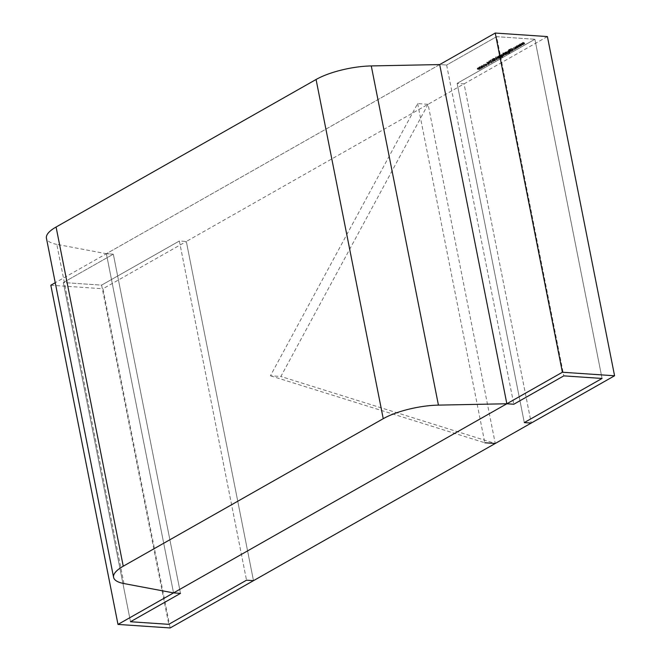 <?xml version="1.0" encoding="UTF-8"?>
<svg xmlns="http://www.w3.org/2000/svg" width="661" height="661" viewBox="0 0 661 661"><rect width="100%" height="100%" fill="white"/><g stroke="black" fill="none" stroke-linecap="round" stroke-linejoin="round"><path stroke-width="0.5" stroke-dasharray="3.31 2.48" d="M123.971 583.564L56.805 244.372L106.371 253.708L173.537 592.9L106.371 253.708L113.328 254.179L180.494 593.371L113.328 254.179L63.332 282.544L130.498 621.737L63.332 282.544L101.596 285.131L168.753 624.331L101.596 285.131L179.362 241.001L246.528 580.193L179.362 241.001L186.319 241.472L253.485 580.664L186.319 241.472L102.992 288.758L170.158 627.95M547.407 36.578L186.319 241.472L179.362 241.001L101.596 285.131L63.332 282.544L113.328 254.179L106.371 253.708L439.689 64.571L446.638 65.042L439.689 64.571L55.251 282.718M56.805 244.372A45.295 13.542 -11.2 0 1 46.427 238.175M50.823 285.23L102.992 288.758M446.638 65.042L513.804 404.235L446.638 65.042L496.634 36.669L563.8 375.869L496.634 36.669L534.898 39.263L602.055 378.456L534.898 39.263L457.123 83.393L524.289 422.586L457.123 83.393L464.08 83.864L531.237 423.057L464.08 83.864L457.123 83.393L534.898 39.263L496.634 36.669L446.638 65.042M428.08 104.289L280.867 376.481L270.432 375.77L417.653 103.579L428.08 104.289L495.246 443.481L280.867 376.481M417.653 103.579L484.81 442.771L270.432 375.77M485.149 66.009L486.653 65.637L486.471 64.918L484.001 65.472L483.662 66.034L484.224 67.017L483.968 66.331L482.786 66.422L481.588 66.835L481.241 67.306L481.861 67.521L484.224 67.017L483.753 65.265L481.026 66.24L484.009 65.951L484.116 64.423L485.984 63.993L486.124 64.555L484.901 65.075L486.438 64.58L486.265 63.853L483.455 64.976L484.116 64.423L484.331 65.48L486.19 65.059L485.984 63.993L486.331 65.621L485.149 66.009L484.943 64.943M481.382 65.778L481.241 67.306L481.382 65.778M488.248 63.547L487.669 63.514L488.248 63.547L488.405 64.456L487.876 64.571L487.669 63.514L487.942 64.72L488.462 64.613L488.248 63.547M491.04 61.399L492.776 61.01L492.858 60.482L491.28 61.258L490.594 60.44L488.95 61.233L490.594 60.713L491.247 62.456L491.04 61.399M491.495 62.316L490.809 61.498L489.157 62.291L490.545 61.638L491.247 62.456L492.982 62.068L492.858 60.482L492.627 62.043L491.495 62.316L491.28 61.258M491.197 61.911L490.991 60.853M489.099 60.771L489.157 62.291L489.099 60.771M489.388 61.118L489.594 62.184L489.388 61.118M494.651 58.275L493.023 58.548L493.693 58.821L496.593 58.788L494.651 58.275L494.511 59.531L494.296 58.474M497.931 57.598L500.551 57.879L502.228 57.391L502.467 56.747L500.113 57.738L501.278 57.309L501.038 56.631L498.683 57.135L498.477 56.078L497.469 56.672L502.021 56.334L502.253 55.689L499.774 56.672L501.071 56.243L500.831 55.565L498.477 56.078L498.369 57.623L497.716 56.532M502.021 56.334L502.228 57.391L502.021 56.334M502.005 55.83L501.939 57.358L502.005 55.83M501.071 56.243L501.278 57.309L501.071 56.243M499.691 55.07L499.162 55.037L499.691 55.07L499.865 55.987L499.369 56.094L499.162 55.037L499.402 56.243L499.906 56.135L499.691 55.07M505.913 53.202L502.814 52.987L504.302 53.087L502.971 53.524L503.228 54.219L505.913 53.202L505.822 54.756L505.913 53.202M506.59 54.293L503.029 54.053L504.517 54.152L503.178 54.582L502.971 53.524L503.442 55.276L505.822 54.756L506.59 54.293L506.384 53.227M511.333 50.426L509.044 50.112L507.978 50.682L509.805 51.294L508.334 50.682L511.333 50.426L511.54 51.484L511.581 50.277M511.796 51.343L509.251 51.17L508.185 51.748L507.978 50.682L508.714 52.26L510.011 52.351L509.805 51.294M510.011 52.351L508.516 52.07L508.309 51.013L508.54 51.74L509.904 51.393L509.697 50.335M509.234 49.658L508.706 49.625L509.234 49.658L509.408 50.567L508.912 50.682L508.706 49.625L508.945 50.831L509.449 50.715L509.234 49.658M515.489 48.088L514.911 48.055L515.489 48.088L515.646 48.997L515.126 49.112L514.911 48.055L515.183 49.261L515.704 49.154L515.489 48.088M521.38 44.725L519.728 44.047L520.678 44.667L518.191 44.915L519.323 45.435L516.629 45.807L520.017 45.493L518.885 44.973L521.38 44.725L521.587 45.783L521.422 44.692M524.512 42.94L522.859 42.271L523.818 42.891L521.281 43.163L522.463 43.659L519.761 44.023L523.148 43.717L522.025 43.196L524.512 42.94L524.727 44.006L524.561 42.915M518.249 46.501L516.588 45.824L517.546 46.444L515.059 46.7L516.191 47.212L513.49 47.584L516.885 47.27L515.754 46.749L518.249 46.501L518.455 47.559L518.29 46.477M514.357 48.707L510.879 48.468L512.209 48.559L509.367 49.327L512.292 48.658L512.738 49.625L512.68 48.592L514.357 48.707L514.572 49.765L514.613 48.567M512.192 49.939L509.895 49.625L512.192 49.939L512.399 50.996L512.44 49.798M505.12 53.516L507.739 53.797L509.424 53.31L509.656 52.665L507.309 53.657L508.474 53.227L508.235 52.55L505.88 53.054L505.673 51.996L504.665 52.591L509.21 52.252L509.449 51.608L506.962 52.591L508.259 52.161L508.028 51.484L505.673 51.996L505.566 53.541L504.913 52.45M509.21 52.252L509.424 53.31L509.21 52.252M509.201 51.748L509.135 53.277L509.201 51.748M508.259 52.161L508.474 53.227L508.259 52.161M503.822 54.689L500.741 54.789L503.822 54.689L504.029 55.747L504.07 54.541M502.641 55.35L500.352 55.037L502.641 55.35L502.856 56.416L502.897 55.21M499.187 57.309L495.874 56.929L497.13 57.177L495.833 57.573L496.361 58.094L497.907 58.036L496.188 57.573L499.187 57.309L499.402 58.375L499.443 57.168M499.65 58.234L496.081 57.986L497.336 58.234L496.039 58.639L495.833 57.573L496.568 59.151L497.873 59.242L497.659 58.185M497.873 59.242L496.37 58.961L496.163 57.904L496.394 58.631L497.758 58.284L497.551 57.226M495.039 59.259L492.255 59.036L494.568 59.771L490.479 60.044L494.907 59.796L495.039 59.259L495.122 60.862L495.039 59.259M493.593 61.126L490.685 61.109L495.122 60.862L495.254 60.316L492.222 60.242L494.758 60.415L494.544 59.358L494.775 60.829L493.593 61.126L493.379 60.068M491.536 61.655L486.736 62.167L488.9 63.15L488.462 62.688L491.536 61.655L491.743 62.721L486.95 63.233L486.736 62.167M483.786 64.406L483.662 66.034L483.786 64.406M486.438 64.58L486.653 65.637L486.438 64.58M482.166 66.968L479.878 66.662L478.886 67.191L477.49 67.984L479.39 68.546L477.845 67.976L480.778 67.761L479.242 67.191L481.101 66.901L482.166 66.968L482.381 68.033L482.414 66.827M482.629 67.893L480.084 67.719L479.093 68.257L478.886 67.191L479.06 68.661L477.705 69.041L477.49 67.984L478.225 69.512L479.605 69.603L479.39 68.546M479.605 69.603L478.473 69.372L477.845 67.976L478.06 69.041L480.993 68.818L480.778 67.761M480.993 68.818L479.944 68.587L479.242 67.191L479.448 68.248L482.381 68.033M106.371 253.708L173.537 592.9M524.768 43.981L523.066 43.329L522.859 42.271M523.066 43.329L522.587 42.42M522.801 43.477L524.024 43.948L523.818 42.891M524.024 43.948L521.529 44.196L521.322 43.139M521.529 44.196L521.281 43.163M521.488 44.221L522.669 44.717L522.463 43.659M522.669 44.717L520.232 44.94L520.025 43.874M520.232 44.94L519.761 44.023M519.967 45.088L523.363 44.774L523.148 43.717M523.363 44.774L523.198 43.684M523.413 44.75L522.231 44.254L522.025 43.196M522.231 44.254L524.727 44.006M521.636 45.758L519.934 45.105L519.728 44.047M519.934 45.105L519.455 44.196M519.67 45.262L520.893 45.725L520.678 44.667M520.893 45.725L518.398 45.981L518.191 44.915M518.398 45.981L518.15 44.94M518.356 46.006L519.538 46.493L519.323 45.435M519.538 46.493L517.1 46.716L516.885 45.659M517.1 46.716L516.629 45.807M516.836 46.865L520.224 46.551L520.017 45.493M520.224 46.551L520.067 45.469M520.281 46.526L519.1 46.03L518.885 44.973M519.1 46.03L521.587 45.783M518.505 47.534L516.803 46.881L516.588 45.824M516.803 46.881L516.324 45.981M516.53 47.038L517.753 47.501L517.546 46.444M517.753 47.501L515.266 47.757L515.059 46.7M515.266 47.757L515.01 46.716M515.225 47.782L516.406 48.27L516.191 47.212M516.406 48.27L513.961 48.493L513.754 47.435M513.961 48.493L513.49 47.584M513.704 48.641L517.092 48.336L516.885 47.27M517.092 48.336L516.935 47.245M517.142 48.303L515.968 47.815L515.754 46.749M515.968 47.815L518.455 47.559M514.82 49.625L511.341 49.385L511.135 48.327M511.341 49.385L510.879 48.468M511.093 49.525L512.415 49.616L512.209 48.559M512.415 49.616L509.937 50.186L509.722 49.129M509.937 50.186L509.367 49.327M509.581 50.385L512.506 49.715L512.292 48.658M512.506 49.715L512.953 50.682L512.738 49.625M512.953 50.682L513.076 49.435M513.283 50.492L512.68 48.592M512.895 49.649L514.572 49.765M512.647 50.856L510.102 50.682L509.895 49.625M510.102 50.682L509.648 49.765M509.854 50.823L512.399 50.996M509.251 51.17L509.044 50.112M509.003 51.31L508.788 50.253M509.457 51.343L509.251 50.277M508.185 51.748L508.714 52.26L508.185 51.748M510.259 52.211L510.052 51.153M509.904 51.393L511.54 51.484M504.872 53.657L504.665 52.591M507.739 53.797L507.532 52.74M507.177 53.648L506.962 52.591M505.88 53.054L505.566 53.541L505.88 53.054M508.152 53.211L506.376 53.599L506.169 53.087L507.995 52.69L508.152 53.211L507.937 52.153L506.169 52.541L505.962 52.029L507.788 51.632L508.152 53.211M506.376 53.599L505.962 52.029L506.376 53.599M506.847 54.152L506.632 53.087M503.277 53.905L503.062 52.847M503.029 54.053L502.814 52.987M504.517 54.152L504.302 53.087M503.178 54.582L503.442 55.276L503.178 54.582M503.5 54.607L505.318 54.202L505.508 54.739L503.69 55.136L503.5 54.607L503.285 53.541L505.111 53.144L505.301 53.673L503.484 54.078L503.285 53.541L503.5 54.607M505.318 54.202L505.111 53.144L505.318 54.202M504.277 55.607L501.74 55.433L501.525 54.376M501.74 55.433L501.278 54.516M501.484 55.574L501.649 54.541M501.864 55.598L500.947 55.854L500.741 54.789M500.947 55.854L500.608 54.921M500.815 55.978L501.013 54.863M501.228 55.921L501.096 54.789M501.311 55.846L502.261 55.656L502.046 54.59M502.261 55.656L504.029 55.747M503.104 56.268L500.559 56.102L500.352 55.037M500.559 56.102L500.104 55.177M500.311 56.243L502.856 56.416M497.675 57.738L497.469 56.672M500.551 57.879L500.336 56.821M499.98 57.73L499.774 56.672M498.683 57.135L498.369 57.623L498.683 57.135M500.955 57.292L499.187 57.681L498.981 57.168L500.807 56.772L500.955 57.292L500.749 56.235L498.972 56.623L498.766 56.111L500.592 55.714L500.955 57.292M499.187 57.681L498.766 56.111L499.187 57.681M496.081 57.986L495.874 56.929M495.833 58.135L495.626 57.069M497.336 58.234L497.13 57.177M496.039 58.639L496.568 59.151L496.039 58.639M498.121 59.102L497.907 58.036M497.758 58.284L499.402 58.375M494.511 59.531L493.486 59.465L493.271 58.408M493.486 59.465L493.023 58.548M493.23 59.606L494.263 59.672L494.048 58.614M494.263 59.672L493.693 58.821M493.907 59.878L494.007 58.837M494.213 59.895L494.362 58.639M494.568 59.697L496.799 59.845L496.593 58.788M496.799 59.845L496.841 58.647M497.047 59.705L494.825 59.556L494.61 58.498M494.825 59.556L494.965 58.292M492.47 60.093L492.255 59.036M492.222 60.242L492.007 59.176M494.758 60.415L494.775 60.829L494.758 60.415M490.941 60.969L490.726 59.903M490.685 61.109L490.479 60.044M492.982 62.068L493.065 61.539L492.982 62.068M490.809 61.498L490.594 60.44M490.545 61.638L490.33 60.581M490.809 61.779L490.594 60.713M486.95 63.233L486.703 62.192M486.909 63.249L489.107 64.216L488.9 63.15M489.107 64.216L489.173 63.002M489.38 64.059L488.677 63.753L488.462 62.688M488.677 63.753L489.933 63.035L489.727 61.977M489.933 63.035L491.47 62.869L491.263 61.812M489.446 63.084L488.454 63.654L487.611 63.282L489.446 63.084L489.231 62.027L488.239 62.588L487.405 62.225L489.231 62.027M488.454 63.654L488.239 62.588M487.611 63.282L487.405 62.225M484.034 65.926L484.331 65.48L484.034 65.926M486.19 65.059L486.331 65.621L486.19 65.059M485.116 66.133L484.901 65.075M482.786 66.422L482.571 65.365M481.861 67.521L481.654 66.464M483.91 66.992L482.117 67.381L481.902 66.86L483.72 66.472L483.91 66.992L483.703 65.935L481.902 66.323L481.695 65.794L483.505 65.414L483.91 66.992M482.117 67.381L481.695 65.794L482.117 67.381M480.084 67.719L479.878 66.662M479.836 67.86L479.63 66.802M480.283 67.893L480.068 66.827M479.638 68.025L479.432 66.968M477.705 69.041L478.225 69.512L477.705 69.041M479.853 69.463L479.638 68.405M478.473 69.372L478.06 69.041L478.473 69.372M481.241 68.678L481.026 67.62M479.944 68.587L479.448 68.248L479.944 68.587M509.069 52.128L508.854 51.071M510.623 51.418L510.416 50.36M506.888 53.789L506.681 52.731M507.309 53.657L507.094 52.599M503.178 55.689L502.963 54.632M499.691 57.871L499.485 56.813M500.113 57.738L499.906 56.681M496.923 59.019L496.717 57.961M498.485 58.308L498.27 57.251M494.568 60.242L494.362 59.176M494.304 60.382L494.089 59.316M493.023 61.109L492.809 60.044M492.792 61.25L492.577 60.192M480.002 68.752L479.795 67.695M481.307 67.959L481.101 66.901M514.828 48.146L515.043 49.203M515.572 47.997L515.778 49.063M508.615 49.715L508.83 50.781M509.325 49.558L509.532 50.624M507.706 50.988L507.912 52.045M508.111 50.905L508.326 51.963M509.672 51.781L509.879 52.847M509.284 51.855L509.491 52.913M508.64 51.732L508.846 52.797M505.31 52.393L505.525 53.45M505.682 52.351L505.888 53.409M508.251 51.814L508.466 52.872M502.6 53.946L502.806 55.012M505.979 53.301L506.186 54.359M505.599 53.343L505.805 54.4M503.004 53.872L503.211 54.929M499.072 55.136L499.286 56.193M499.782 54.979L499.989 56.036M502.476 55.863L502.69 56.929M502.087 55.937L502.302 56.995M501.443 55.813L501.649 56.879M498.121 56.474L498.328 57.532M498.485 56.433L498.691 57.49M501.063 55.896L501.269 56.953M495.56 57.879L495.775 58.936M495.973 57.796L496.18 58.854M494.816 59.482L495.031 60.539M495.263 59.416L495.477 60.473M493.065 60.68L493.271 61.746M492.594 60.762L492.809 61.82M490.983 61.052L491.189 62.117M490.999 60.622L491.206 61.68M488.843 61.076L489.057 62.134M489.305 60.994L489.52 62.051M490.569 61.134L490.776 62.192M487.587 63.605L487.801 64.662M488.33 63.456L488.537 64.514M483.365 64.861L483.571 65.926M483.778 64.795L483.992 65.852M486.455 64.191L486.67 65.257M486.868 64.109L487.074 65.175M481.01 66.191L481.216 67.248M484.389 65.538L484.604 66.596M481.415 66.117L481.629 67.174M483.992 65.613L484.199 66.67M478.638 67.463L478.845 68.529M477.25 68.248L477.465 69.306M477.663 68.174L477.878 69.24M479.06 67.381L479.275 68.447"/><path stroke-width="0.99" d="M383.24 418.686L316.074 79.494A45.295 13.542 -11.2 0 1 371.275 65.926L439.689 64.571L506.847 403.764L562.395 372.242L495.238 33.05L439.689 64.571L506.847 403.764L438.433 405.119A45.295 13.542 168.8 0 0 383.24 418.686L123.243 566.213A45.295 13.542 168.8 0 0 113.593 577.367A45.295 13.542 168.8 0 0 123.971 583.564L173.537 592.9L180.494 593.371L130.498 621.737L168.753 624.331L246.528 580.193L253.485 580.664L170.158 627.95L117.989 624.422L50.823 285.23L55.251 282.718M316.074 79.494L56.086 227.02L123.243 566.213M439.689 64.571L506.847 403.764L117.989 624.422M113.593 577.367L46.427 238.175A45.295 13.542 -11.2 0 1 56.086 227.02M506.847 403.764L513.804 404.235L563.8 375.869L602.055 378.456L524.289 422.586L531.237 423.057L253.485 580.664L246.528 580.193L168.753 624.331L130.498 621.737L180.494 593.371L173.537 592.9L506.847 403.764L513.804 404.235L563.8 375.869L602.055 378.456L524.289 422.586L531.237 423.057L614.573 375.77L562.395 372.242M495.238 33.05L547.407 36.578L614.573 375.77M484.81 442.771L495.246 443.481M371.275 65.926L438.433 405.119"/></g></svg>

